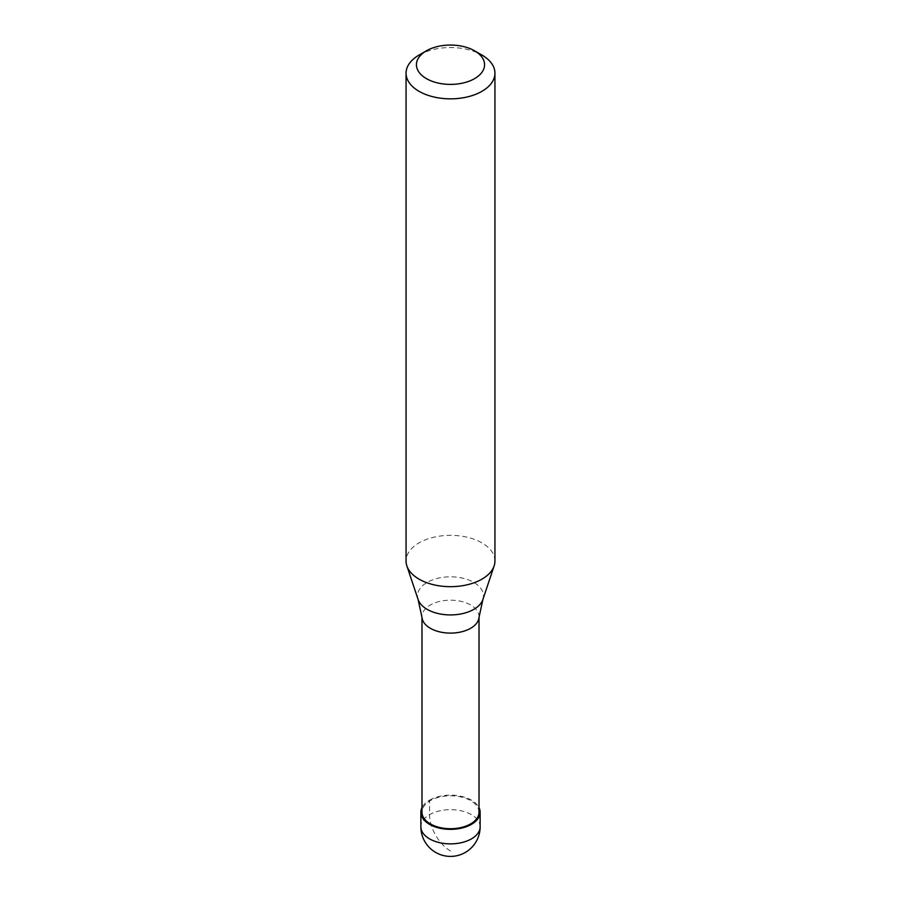 <?xml version="1.0" encoding="UTF-8"?>
<svg xmlns="http://www.w3.org/2000/svg" width="901" height="901" viewBox="0 0 901 901"><rect width="100%" height="100%" fill="white"/><g stroke="black" fill="none" stroke-linecap="round" stroke-linejoin="round"><path stroke-width="0.68" stroke-dasharray="4.5 3.38" d="M450.5 850.961A29.632 17.108 60 0 1 429.552 814.673L429.552 800.156A29.632 17.108 0 0 0 421.983 807.611M429.552 800.156A29.632 17.108 180 0 1 479.017 807.611M479.017 812.252A28.517 16.466 180 0 0 461.413 797.047A28.517 16.466 180 0 0 430.34 800.617A28.517 16.466 0 0 0 421.983 812.252M479.017 617.162L479.017 616.644A28.517 16.466 180 0 0 461.413 601.429A28.517 16.466 180 0 0 430.34 604.999A28.517 16.466 0 0 0 421.983 616.644A28.517 16.466 0 0 0 422.04 617.658M494.942 561.008A44.442 25.656 180 0 0 467.506 537.3A44.442 25.656 180 0 0 419.078 542.864A44.442 25.656 0 0 0 406.058 561.008M479.017 616.644A28.517 16.466 180 0 1 478.96 617.658M419.078 55.051A44.442 25.656 180 0 1 481.922 55.051M480.132 826.769A29.632 17.108 180 0 0 461.841 810.968A29.632 17.108 180 0 0 429.552 814.673A29.632 17.108 0 0 0 420.868 826.769M482.902 599.48A32.999 19.056 180 0 0 465.975 579.05A32.999 19.056 180 0 0 427.164 582.406A32.999 19.056 0 0 0 418.098 599.48"/><path stroke-width="1.35" d="M421.983 807.611A29.632 17.108 0 0 0 420.868 812.252A29.632 17.108 0 0 0 439.159 828.064A29.632 17.108 0 0 0 471.448 824.347A29.632 17.108 180 0 0 480.132 812.252A29.632 17.108 180 0 0 479.017 807.611M421.983 617.162L421.983 812.252A28.517 16.466 0 0 0 439.587 827.467A28.517 16.466 0 0 0 470.66 823.897A28.517 16.466 180 0 0 479.017 812.252L479.017 617.162M418.098 599.48L422.04 617.658A28.517 16.466 0 0 0 440.409 632.04A28.517 16.466 0 0 0 470.66 628.279A28.517 16.466 180 0 0 478.96 617.658L482.902 599.48A32.999 19.056 180 0 1 473.836 609.346A32.999 19.056 0 0 1 440.826 614.088A32.999 19.056 0 0 1 418.098 599.48L406.858 565.873A44.442 25.656 0 0 0 437.481 585.549A44.442 25.656 0 0 0 481.922 579.152A44.442 25.656 180 0 0 494.142 565.873A44.442 25.656 180 0 0 494.942 561.008L494.942 73.184A44.442 25.656 180 0 1 481.922 91.328A44.442 25.656 0 0 1 433.494 96.891A44.442 25.656 0 0 1 406.058 73.184A44.442 25.656 0 0 1 419.078 55.051L426.41 50.816A34.069 19.676 0 0 0 426.41 78.635A34.069 19.676 0 0 0 474.59 78.635A34.069 19.676 180 0 0 474.59 50.816L481.922 55.051A44.442 25.656 180 0 1 494.942 73.184M406.058 73.184L406.058 561.008A44.442 25.656 0 0 0 406.858 565.873M419.078 55.051L426.41 50.816A34.069 19.676 180 0 1 474.59 50.816M480.132 826.769A29.632 29.632 0 0 1 465.31 852.436A29.632 29.632 0 0 1 420.868 826.769A29.632 17.108 0 0 0 439.159 842.57A29.632 17.108 0 0 0 471.448 838.865A29.632 17.108 180 0 0 480.132 826.769L480.132 812.252M420.868 826.769L420.868 812.252M482.902 599.48L494.142 565.873"/></g></svg>
